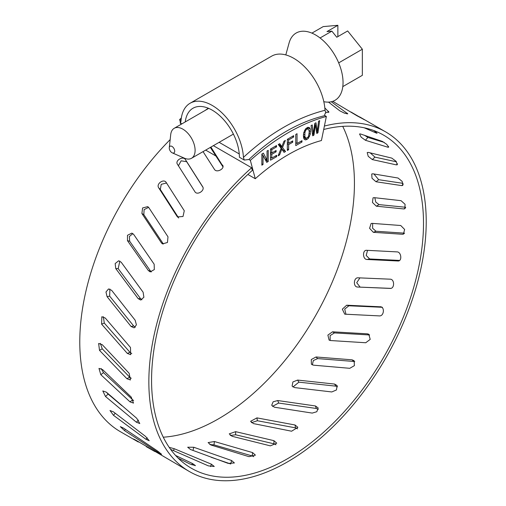 <?xml version="1.0" encoding="UTF-8"?>
<svg xmlns="http://www.w3.org/2000/svg" width="506" height="506" viewBox="0 0 506 506"><rect width="100%" height="100%" fill="white"/><g stroke="black" fill="none" stroke-linecap="round" stroke-linejoin="round"><path stroke-width="0.76" d="M304.89 136.721L306.06 138.328L307.882 137.278L308.597 136L309.223 132.256L309.052 130.421L307.882 128.783L306.06 129.833L305.346 131.111L304.89 132.812L304.89 136.721L303.423 135.874M304.738 134.849L303.537 134.153M304.89 132.812L303.878 132.23M303.682 138.049L304.669 137.524M307.699 128.676L307.521 127.43M303.398 135.621L303.651 137.986L304.372 139.416L305.504 139.909L306.978 139.441L308.445 138.208L310.298 134.147L310.298 129.144L309.583 127.702L307.743 127.335L305.485 128.929L303.651 132.964L303.398 135.621M321.43 140.535L326.357 116.462A207.675 119.903 120 0 0 250.343 160.345L255.271 178.732A180.75 104.356 -60 0 1 321.43 140.535M263.379 153.141L261.861 154.02L261.861 165.184L263.019 164.513L263.019 155.361L266.725 162.375L268.212 161.515L268.212 150.352L267.041 151.022L267.041 160.181L263.379 153.141M276.516 145.557L270.501 149.03L270.501 160.193L276.63 156.658L276.63 155.304L271.779 158.106L271.779 154.324L276.099 151.832L276.099 150.491L271.779 152.989L271.779 149.643L276.516 146.904L276.516 145.557M278.287 144.514L281.146 148.321L278.123 155.797L279.584 154.95L281.798 149.15L284.056 152.369L285.536 151.515L282.512 147.518L285.384 140.421L283.974 141.237L281.842 146.601L279.755 143.672L278.287 144.514M293.644 135.665L287.345 139.302L287.345 150.472L288.641 149.719L288.641 144.589L292.708 142.243L292.708 140.902L288.641 143.255L288.641 139.909L293.644 137.018L293.644 135.665M297.041 133.704L295.763 134.444L295.763 145.608L301.974 142.022L301.974 140.668L297.041 143.521L297.041 133.704M312.202 124.938L311.063 125.596L312.733 135.81L313.96 135.102L315.352 124.615L316.788 133.47L317.958 132.793L319.659 120.63L318.546 121.276L317.344 131.478L315.965 122.762L314.751 123.464L313.404 133.755L312.202 124.938M250.343 160.345L248.882 159.504C273.246 136.614 298.584 121.984 324.896 115.615L326.357 116.462M248.882 159.504L244.278 160.06L243.424 157.385C269.692 133.122 296.883 117.424 325.004 110.283L325.858 112.958C324.814 113.686 324.491 114.571 324.896 115.615M325.004 110.283A44.224 25.534 -120 0 0 304.878 67.083A44.224 25.534 -120 0 0 271.678 56.141L190.098 103.243A44.224 25.534 -120 0 0 180.996 121.339L180.142 123.028L180.756 122.338M243.424 157.385A44.224 25.534 -120 0 0 223.298 114.179A44.224 25.534 -120 0 0 190.098 103.243M180.376 122.857L181.743 123.951M181.325 118.043A207.675 119.903 120 0 0 179.643 119.524L181.059 120.346M185.24 121.933A38.456 22.201 60 0 1 192.982 108.24A38.456 22.201 60 0 1 222.615 118.543A38.456 22.201 60 0 1 239.401 157.246L244.278 160.06M208.289 108.208L205.088 110.472M219.136 142.331L239.262 153.944M169.289 147.638L170.712 134.602A17.305 9.993 60 0 1 174.209 128.296A17.305 9.993 60 0 1 188.732 134.273A17.305 9.993 60 0 1 191.521 158.277A17.305 9.993 60 0 1 184.31 158.15L172.306 152.869A3.846 2.22 60 0 1 170.686 151.572A3.846 2.22 60 0 1 169.289 147.638A3.846 2.22 60 0 1 173.292 147.562A3.846 2.22 60 0 1 174.659 151.705A3.846 2.22 60 0 1 172.306 152.869M285.801 54.92L289.084 42.991A38.842 22.428 60 0 1 328.742 46.438A38.842 22.428 60 0 1 342.91 85.539A38.842 22.428 60 0 1 323.815 101.681M179.643 119.524L180.484 122.661M180.661 123.331L180.952 124.406M205.676 150.099L215.948 156.031M247.858 174.456L255.271 178.732M405.685 207.277L379.057 204.614L375.775 202.096L374.813 197.72M213.368 145.658L251.64 167.758A196.138 113.236 120 0 0 148.846 381.79A196.138 113.236 120 0 0 189.472 471.579A196.138 113.236 120 0 0 340.608 419.031A196.138 113.236 120 0 0 426.223 221.647A196.138 113.236 120 0 0 385.604 131.864A196.138 113.236 120 0 0 324.397 126.051M325.529 112.313L328.951 112.123L324.827 107.93M331.278 101.757L347.786 113.825L344.434 113.148L339.798 110.82L328.514 102.117M364.706 119.871L357.185 115.887L332.739 101.339M351.006 112.028L364.035 119.58M365.433 140.27L361.214 137.221L359.526 134.008L360.443 133.957L382.384 141.408L386.717 144.33L388.684 147.208L387.811 147.208L365.433 140.27L367.862 137.436L384.225 142.401M367.862 137.436L364.491 135.235M372.34 159.592L368.229 156.335L367.204 152.559L368.241 152.388L391.777 158.106L396.008 161.25L397.337 164.735L396.343 164.867L372.34 159.592L374.933 157.119L396.457 161.812M374.933 157.119L370.152 152.812M376.002 181.749L372.005 178.27L371.733 174.02L372.84 173.792L398.051 178.03L402.181 181.407L402.776 185.417L401.707 185.613L376.002 181.749L378.697 179.7L403.099 183.355M378.697 179.7L373.896 173.956M373.807 130.561L377.065 133.255L376.331 133.072L376.622 132.654M364.219 127.797L376.331 133.072M401.062 200.68L405.085 204.323L404.832 208.744L403.775 208.94L376.337 206.189L372.454 202.463L373.03 197.859L374.117 197.644L401.062 200.68M163.274 437.197A192.293 111.016 120 0 0 354.434 183.336A192.293 111.016 120 0 0 342.726 126.367M251.64 167.758L252.342 170.383A192.293 111.016 120 0 0 151.566 380.221A192.293 111.016 120 0 0 191.394 468.246A192.293 111.016 120 0 0 339.57 416.729A192.293 111.016 120 0 0 423.503 223.216A192.293 111.016 120 0 0 383.681 135.191A192.293 111.016 120 0 0 323.695 129.492M222.849 165.645L222.577 165.089C225.202 168.637 216.606 173.254 214.443 169.358L203.045 151.617M210.338 147.41L222.95 166.86M210.913 147.075L222.969 166.259M170.168 139.605A196.138 113.236 120 0 0 79.777 341.911A196.138 113.236 120 0 0 120.396 431.7L138.334 442.016C132.793 438.632 132.243 438.183 136.696 440.675L189.472 471.579M102.212 344.668L129.163 373.314L130.44 379.974L126.943 378.728L99.505 350.361L98.632 343.473L102.212 344.668M127.303 353.397L101.605 324.137L101.826 316.75L105.254 318.027L130.478 347.477L130.674 354.693L127.303 353.397L129.998 352.334L104.293 323.075L101.605 324.137M131.067 326.471L107.07 296.655L105.975 292L108.537 288.945L111.636 290.317L135.172 320.228L136.418 324.852L134.134 327.85L131.067 326.471L133.66 325.946L109.657 296.13L107.07 296.655M138.138 298.622L115.766 268.597L115.166 263.575L118.632 260.799L121.187 262.222L143.128 292.24L143.881 297.262L140.687 300.045L138.138 298.622L140.567 298.648L118.189 268.623L115.766 268.597M148.34 270.533L127.474 240.654L127.474 235.309L131.851 233.108L133.685 234.436L154.159 264.208L154.324 269.597L150.187 271.867L148.34 270.533L150.548 271.108L129.669 241.229L127.474 240.654M161.427 242.899L141.901 213.513L142.597 207.953L147.765 206.631L148.815 207.637L167.992 236.821L167.461 242.475L162.496 243.911L161.427 242.899L163.349 244.012L143.831 214.626L141.901 213.513M177.068 216.397L158.707 187.846C155.867 183.931 163.862 178.295 166.202 182.489L184.279 210.755L183.008 216.492L177.467 216.897L177.068 216.397L177.96 217.302M166.202 182.489L165.816 182.002M194.886 191.685L177.467 164.273C174.741 160.51 183.223 155.62 185.424 159.605L202.628 186.644C205.335 190.382 197.169 195.797 194.886 191.685M178.422 165.772L181.142 160.819L186.663 161.699L202.912 187.239M178.669 218.016L160.307 189.459L158.707 187.846M166.531 183.001L161.243 184.329L160.307 189.459M148.619 207.365L144.109 209.617L143.831 214.626M150.548 271.108L151.345 271.931M132.895 233.608L129.359 236.517L129.669 241.229M140.567 298.648L141.895 299.773M119.833 261.071L118.189 268.623M133.66 325.946L135.336 327.205M109.891 289.027L109.657 296.13M129.998 352.334L131.781 353.605M103.344 316.699L104.293 323.075M131.275 378.324L129.662 377.16L102.225 348.792L99.505 350.361M100.371 343.378L102.225 348.792M373.327 232.317L369.582 228.307L371.107 223.507L372.049 223.361L400.733 225.505L404.629 229.452L403.421 234.133L402.498 234.272L373.327 232.317L376.015 231.255L404.496 233.158M376.015 231.255L372.599 228.257L372.675 223.405M367.046 259.489C362.587 259.565 362.296 249.806 366.686 250.306L397.071 251.893C401.359 251.849 402.321 261.475 397.899 260.982L367.046 259.489L369.639 258.964L399.595 260.413M369.639 258.964L366.192 255.435L367.546 250.343M357.653 287.035C352.948 287.117 353.561 277.339 358.153 277.813L390.164 279.185C394.718 279.103 394.731 288.894 390.107 288.414L357.653 287.035L390.752 288.363M360.082 287.06L356.717 282.715L359.918 277.889M382.391 307.3L348.868 305.782L344.712 309.115L345.977 314.302M367.375 333.827L368.766 334.232L370.209 339.368L365.743 342.752L330.532 340.538L329.115 340.114L327.882 335.098L332.512 331.81L367.375 333.827L369.304 334.94L334.434 332.923L330.108 335.592L330.19 340.494M369.304 334.94L369.633 334.972M352.056 359.817L354.124 360.74L354.402 365.636L349.779 368.311L313.467 365.174L311.392 364.238L311.291 359.532L316.035 356.977L352.056 359.817L353.662 361.442L317.635 358.596L313.315 360.576L312.354 364.896M353.662 361.442L354.776 361.708M334.605 384.067L337.116 385.566L336.446 389.962L331.797 391.954L294.606 387.59L292.095 386.091L292.911 381.935L297.642 380.076L334.605 384.067L335.845 386.154L298.875 382.163L292.968 386.995M335.845 386.154L337.515 386.755M315.447 405.97L318.185 407.962L316.819 411.72L312.24 413.092L274.423 407.216L271.69 405.255L273.151 401.777L277.781 400.543L315.447 405.97L316.288 408.475L278.616 403.048L272.494 406.388M316.288 408.475L318.28 409.341M295.055 424.996L297.87 427.323L291.589 431.213L253.398 423.585L250.59 421.315L256.94 417.88L295.055 424.996L295.479 427.855L257.371 420.739L251.406 422.674M295.479 427.855L297.585 428.848M273.929 440.663L276.757 443.174L270.356 445.862L232.071 436.28L229.243 433.876L235.644 431.656L273.929 440.663L273.929 443.813L235.644 434.793L230.249 435.47M273.929 443.813L275.966 444.761M252.602 452.598L255.416 455.134L249.06 456.684L210.945 445.002L208.111 442.592L214.411 441.523L252.602 452.598L252.171 455.957L213.987 444.875L209.845 444.559M252.171 455.957L253.829 456.665M230.711 463.977L211.166 457.279M154.956 451.605L146.291 446.653M136.696 440.675L133.559 438.974M158.416 452.623L124.501 430.6L120.333 426.647L123.609 428.152L157.132 450.726L161.585 454.274L158.416 452.623L158.897 451.94M145.918 439.259L113.471 415.306L109.992 410.511L113.407 411.846L145.424 436.305L149.226 440.726L145.918 439.259L147.189 437.779M136.361 422.2L105.514 396.514L102.8 390.942L106.336 392.163L136.728 418.285L139.789 423.528L136.361 422.2L138.536 420.132M129.985 401.853L100.814 374.687L98.974 368.406L102.573 369.582L131.263 397.115L133.489 403.105L129.985 401.853L132.673 399.81L103.502 372.644L100.814 374.687M132.673 399.81L133.609 400.543M101.13 368.501L103.502 372.644M121.94 405.761L108.101 394.054L105.514 396.514M106.355 392.175L108.101 394.054M178.175 458.158L189.965 464.008L195.474 465.64L192.533 463.547L175.569 455.438M170.611 449.36L208.358 465.868L214.259 466.481L211.394 464.185L174.203 448.695L173.501 450.694M169.2 447.367L174.203 448.695M193.76 447.253L187.688 447.222L190.553 449.524L228.219 463.407L234.404 462.958L231.577 460.504L193.76 447.253L192.982 450.454M380.797 306.819L346.667 305.207L348.868 305.782M381.385 307.041L380.183 306.725C384.984 306.655 384.105 316.402 379.298 315.896L344.75 314.175L342.334 309.179L346.667 305.207M398.513 260.938L399.089 260.742M366.059 250.35L366.686 250.306M337.869 36.603L337.869 25.3L326.99 31.581L331.885 31.144L336.781 37.235L347.66 30.955L362.347 49.221L362.347 75.324L342.79 86.615M311.911 33.124L323.189 26.609L337.869 25.3M320.058 37.969L331.885 31.144M338.685 62.883L362.347 49.221M276.63 156.658L275.46 155.981M271.779 158.106L270.501 157.366M271.779 154.324L270.501 153.584M276.099 151.832L274.948 151.161M271.779 152.989L270.501 152.249M271.779 149.643L270.609 148.966M276.516 146.904L275.346 146.228M313.96 135.102L312.48 134.248M315.352 124.615L314.656 124.21M317.958 132.793L316.547 131.977M317.344 131.478L316.376 130.915M313.404 133.755L312.291 133.11M279.584 154.95L278.673 154.425M281.798 149.15L280.994 148.688M282.487 150.13L282.816 149.947L279.793 145.949L279.963 145.519M281.842 146.601L278.623 144.324M285.536 151.515L282.816 149.947M282.512 147.518L279.793 145.949M301.974 142.022L300.804 141.345M297.041 143.521L295.763 142.781M288.641 149.719L287.345 148.973M288.641 144.589L287.345 143.843M292.708 142.243L291.557 141.572M288.641 143.255L287.345 142.502M288.641 139.909L287.471 139.232M293.644 137.018L292.474 136.342M263.019 164.513L261.861 163.849M263.019 155.361L261.861 154.691M265.454 159.972L265.498 159.282M262.469 155.045L261.918 153.982M268.212 161.515L265.498 159.947M267.041 160.181L264.916 158.947M305.504 139.909L304.258 139.188M306.978 139.441L304.258 137.872M308.445 138.208L307.471 137.651M309.583 136.405L308.635 135.861M310.298 134.147L309.122 133.47M310.557 131.484L309.071 130.624M310.298 129.144L307.578 127.575M309.988 128.309L308.179 127.265M305.346 131.111L304.435 130.586M306.06 129.833L305.219 129.353M306.978 128.998L306.041 128.454M307.882 128.783L306.56 128.018M306.06 138.328L303.53 136.873M305.346 137.872L303.524 136.816M401.707 185.613L403.225 184.456M396.343 164.867L397.488 163.773M387.811 147.208L388.526 146.373M346.983 113.888L347.293 113.211M328.097 112.541L328.533 111.307M403.775 208.94L405.515 207.934M376.337 206.189L379.057 204.614M186.663 161.699L185.424 159.605M129.662 377.16L126.943 378.728M115.223 413.269L113.471 415.306M125.368 429.373L124.501 430.6M192.533 463.547L191.919 464.881M211.394 464.185L210.54 466.602M231.577 460.504L230.736 463.977M214.411 441.523L213.987 444.875M235.644 431.656L235.644 434.793M256.94 417.88L257.371 420.739M277.781 400.543L278.616 403.048M297.642 380.076L298.875 382.163M316.035 356.977L317.635 358.596M332.512 331.81L334.434 332.923M402.498 234.272L404.174 233.608M233.399 134.096L191.521 158.277M208.706 108.385L174.209 128.296M385.604 131.864L359.709 116.911"/></g></svg>

